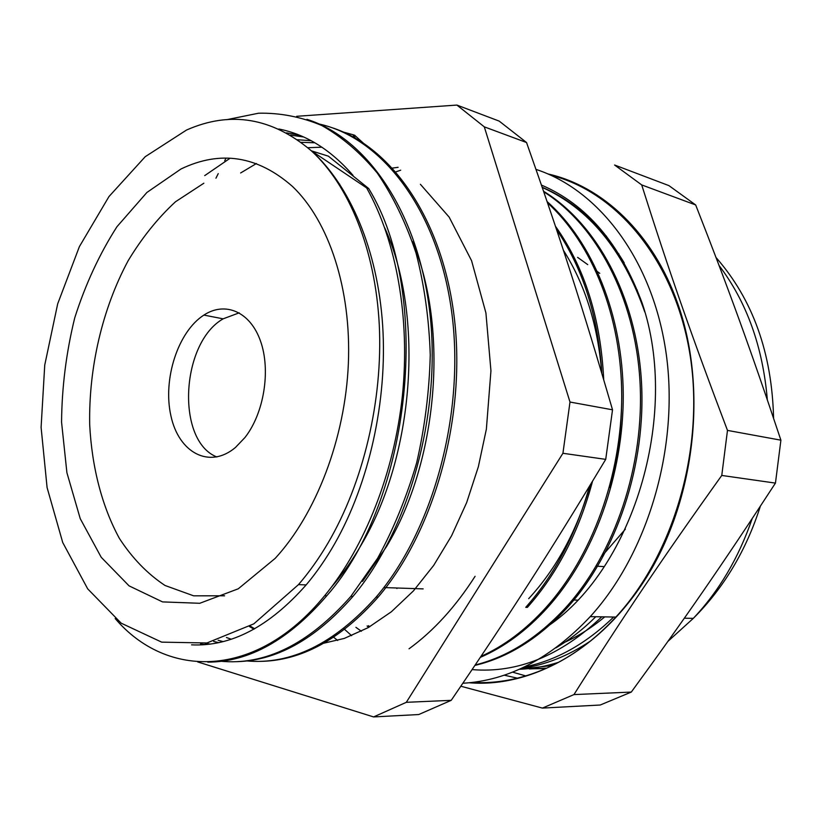<?xml version="1.0" encoding="UTF-8"?>
<svg xmlns="http://www.w3.org/2000/svg" width="822" height="822" viewBox="0 0 822 822"><rect width="100%" height="100%" fill="white"/><g stroke="black" fill="none" stroke-linecap="round" stroke-linejoin="round"><path stroke-width="1.23" d="M546.024 626.919L548.901 625.234M239.212 312.833L223.142 318.833C180.737 342.949 175.816 440.849 216.885 456.991M244.905 437.581L235.462 447.466C209.476 469.434 178.764 452.758 170.925 415.881C162.602 379.343 177.942 331.667 203.887 315.083C225.166 301.119 250.186 311.6 260.502 341.058C270.962 370.332 264.006 413.384 244.905 437.581M203.846 183.224L175.497 201.76C157.773 218.118 141.98 237.784 128.119 260.769C102.329 308.815 88.632 367.722 89.69 424.697C91.879 467.102 101.949 506.414 119.375 538.379C132.26 558.169 147.477 573.869 165.027 585.48L193.643 595.827L224.591 595.806M396.954 588.542L396.307 587.977M369.653 626.796L368.369 625.768M599.783 230.407L606.523 236.274M604.745 616.88C590.843 628.44 576.325 637.43 561.179 643.842M541.534 185.34L542.859 185.68M601.776 616.829C560.666 655.792 517.449 673.382 472.105 669.601M590.443 641.047C568.012 656.059 544.996 665.152 521.395 668.337M552.25 665.532L519.34 669.262M545.664 668.584L531.752 668.769M369.777 626.734L368.533 625.748M543.763 628.851C632.036 573.263 680.76 415.994 642.136 303.061C620.168 243.774 586.6 204.442 541.441 185.073M529.317 668.954L546.651 668.152M519.278 669.293C532.307 668.779 545.407 666.457 558.559 662.306M524.261 666.991C556.083 660.569 585.891 643.914 613.674 617.024M555.826 647.911C569.831 639.65 583.158 629.262 595.796 616.726M614.589 165.017L668.923 185.618L695.679 204.955L641.705 184.919L614.589 165.017M695.679 204.955C728.282 288.09 750.476 348.918 780.9 440.181L775.454 483.1C722.261 564.735 684.829 618.75 631.286 692.073L600.214 705.019L542.407 708.091L573.951 694.59C622.244 618.185 660.991 560.44 721.767 475.445L727.48 430.399C690.778 333.722 668.389 269.154 641.705 184.919M727.48 430.399L780.9 440.181M721.767 475.445L775.454 483.1M573.951 694.59L631.286 692.073M460.844 686.226L542.407 708.091M517.459 678.181L504.184 675.17M547.955 173.945C602.341 186.152 652.987 233.058 677.657 303.359C706.622 384.511 696.337 491.546 651.404 569.163C606.379 646.883 533.57 688.117 469.136 682.763M472.383 682.414C496.971 683.832 521.764 679.064 546.753 668.101C571.598 657.004 594.645 639.989 615.873 617.065C674.615 553.494 705.368 445.781 689.668 352.576C673.999 259.249 616.233 191.608 550.935 175.271M462.858 683.257C508.428 680.585 550.884 658.371 590.237 616.634C647.9 553.432 679.301 447.415 666.221 353.953C653.13 260.379 599.176 190.036 535.995 169.394M311.497 150.868L366.684 187.95L368.759 188.577L328.379 156.17L311.497 150.868C350.049 185.721 377.678 249.909 382.662 325.491C387.552 400.992 369.016 483.346 334.79 543.548C326.005 558.888 316.47 572.667 306.174 584.884C269.267 626.713 231.064 646.698 191.567 644.849M321.916 147.189L307.86 147.713M256.433 163.527L240.63 172.969M226.42 637.502L231.146 639.187M311.137 140.696L297.605 139.75M230.119 158.214L204.709 175.62M213.679 641.468L218.56 642.599M299.424 135.178L286.559 132.866M200.547 644.006L205.582 644.551M368.739 188.608C433.009 293.577 411.411 500.012 326.827 595.714C288.799 639.845 249.128 661.987 207.791 662.142M306.925 119.324C367.413 138.384 418.871 213.011 430.04 314.364C441.188 415.603 408.565 530.601 352.915 596.464C315.042 639.763 275.421 661.525 234.075 661.72M331.615 127.564C392.043 146.799 443.356 220.573 454.587 320.2C465.817 419.693 433.513 532.44 378.11 597.162C340.452 639.619 300.955 661.032 259.618 661.381M400.139 178.713L398.023 176.052M365.811 145.36L354.631 135.25L352.761 134.623L356.029 138.939M366.674 187.981C396.481 241.031 410.27 317.826 402.441 395.32C394.231 472.814 364.793 547.062 324.69 595.662C255.827 679.979 166.599 678.91 115.183 618.534M226.738 119.673L258.519 113.22C280.004 112.737 301.068 116.827 321.71 125.478C341.818 136.791 360.344 152.656 377.277 173.041C392.926 195.975 405.832 222.618 416.004 252.96C424.327 285.008 429.074 318.998 430.255 354.94C429.341 391.354 424.81 427.306 416.662 462.807C406.53 497.341 393.512 529.163 377.617 558.272L350.84 596.402C308.671 644.16 265.054 665.748 219.988 661.176M318.124 123.783C381.254 137.171 437.366 208.613 451.473 310.418C465.673 412.038 433.379 530.252 376.116 597.101C334.225 643.914 290.762 665.162 245.727 660.857M342.281 131.767L352.741 134.654M278.822 128.992C306.216 134.418 330.958 149.881 353.028 175.384M384.727 227.817C424.676 315.936 414.237 456.21 361.074 545.181C352.35 560.275 342.846 573.818 332.561 585.798L331.543 586.99M210.165 644.037L205.14 643.297M290.464 135.116L303.647 136.986M412.367 241.483C449.182 328.553 437.91 461.645 386.443 546.722L362.533 581.37M222.947 641.571L218.128 640.256M301.16 142.329L314.847 142.771M391.313 168.243L398.115 167.318M368.79 627.289L367.095 625.994M624.227 262.886C602.228 226.43 574.886 201.226 542.201 187.282M474.931 665.409C507.883 657.621 538.472 638.571 566.707 608.27C616.541 553.874 646.698 464.43 641.355 379.97C635.961 295.427 596.433 223.635 543.578 191.269M480.336 657.353C504.318 647.017 526.655 630.505 547.329 607.818C593.689 556.648 623.549 475.044 623.261 394.848C622.757 314.569 592.528 241.822 547.103 201.585M525.751 607.345L527.385 607.376C557.295 573.705 579.017 531.649 592.539 481.219M603.718 379.743C600.748 318.566 584.658 267.407 555.436 226.245M625.357 529.163L601.838 556.227M596.197 566.163L604.293 566.615M644.777 312C623.189 249.929 589.014 208.408 542.253 187.437M343.668 628.553L351.621 635.673M475.219 664.977C507.513 656.901 537.496 637.985 565.166 608.229C614.753 554.069 644.9 465.18 639.948 381.007C634.944 296.742 596.104 224.817 543.763 191.814M332.705 636.475L337.678 640.472M480.993 656.377C504.153 645.969 525.741 629.765 545.746 607.787C591.778 556.926 621.586 476.051 621.73 396.296C621.638 316.47 592.251 243.723 547.534 202.849M400.694 170.185L394.827 172.23M525.741 607.335C554.603 574.866 575.883 534.444 589.59 486.069M601.868 373.507C598.252 316.747 583.147 268.784 556.566 229.605M339.702 184.138L339.167 184.488M355.916 627.33L361.372 631.255M609.369 487.631C616.613 462.19 620.641 436.153 621.473 409.541M528.69 598.663C556.494 568.536 577.013 530.632 590.258 484.959M601.766 373.167C597.974 325.543 585.192 284.576 563.399 250.268M409.027 648.805C433.615 630.895 455.635 606.718 475.085 576.304M197.66 661.916L373.599 716.928L406.315 702.317L562.926 453.282L569.995 402.04L484.292 126.845L456.898 105.072L296.68 116.303M226.019 158.112L224.725 160.701M218.241 173.617L215.939 178.21M327.957 543.126C363.386 482.699 382.99 400.222 379.271 324.762C375.346 249.313 348.898 185.269 311.384 150.837C272.031 117.577 230.407 110.641 186.522 130.04L145.237 156.683L108.966 196.571L79.374 246.651L57.684 303.842L44.737 365.102L41.1 427.368L47.09 487.58L62.729 542.52L87.697 588.86L121.163 623.168L161.677 642.146L206.939 642.968L253.834 623.847L298.468 584.637C309.062 572.369 318.885 558.539 327.957 543.126M637.266 290.053L636.999 290.978M599.762 273.346L595.601 270.263M587.74 264.633L577.619 257.368M292.591 186.553C328.769 221.077 351.436 288.728 348.364 363.622C345.178 438.496 316.11 514.058 275.165 558.385L238.267 588.799L199.746 603.286L162.53 601.899L129.075 585.87L101.219 557.285L80.237 518.651L66.901 472.681L61.558 422.118C61.886 386.987 66.284 352.237 74.74 317.847C85.385 284.433 99.452 254.06 116.95 226.728L146.891 192.471L180.974 169.003C220.502 149.994 257.707 155.851 292.591 186.553M569.995 402.04L612.524 409.808L605.722 459.364C548.623 554.162 508.52 616.366 451.216 700.334L418.727 714.544L373.599 716.928M562.926 453.282L605.722 459.364M406.315 702.317L451.216 700.334M484.292 126.845L526.542 142.525C559.607 236.15 582.007 305.147 612.524 409.808M456.898 105.072L499.201 121.111L526.542 142.525M666.683 278.298L665.799 277.589M618.863 253.864L617.209 253.443M592.446 625.593L593.936 625.285M719.086 265.537C746.756 302.064 762.847 346.853 767.347 399.893M752.212 518.559C738.721 557.768 719.086 591.039 693.306 618.37L667.926 641.376M525.772 675.92L512.496 672.129M253.947 629.169L249.446 626.518M223.142 318.833L203.887 315.083M615.873 617.065L590.237 616.634M716.054 257.553C752.839 299.527 772.012 353.111 773.584 418.295M760.36 506.198C746.191 550.504 723.843 587.894 693.306 618.37L684.325 618.216M254.645 628.779L250.196 626.076M298.468 584.637L306.185 584.904M383.812 587.555L423.155 588.891M572.359 599.968L577.486 600.122M566.718 608.28L565.176 608.249M547.339 607.838L545.757 607.797M324.7 595.683L326.837 595.734M350.84 596.402L352.905 596.453M376.127 597.091L378.11 597.152M320.344 644.006L344.264 638.427L368.122 627.669L391.354 611.784L413.415 590.915L433.687 565.402L451.607 535.739L466.66 502.581L478.363 466.721L486.377 429.105L490.94 370.814L485.915 312.925L471.571 260.687L449.141 217.09L420.391 184.292"/></g></svg>
